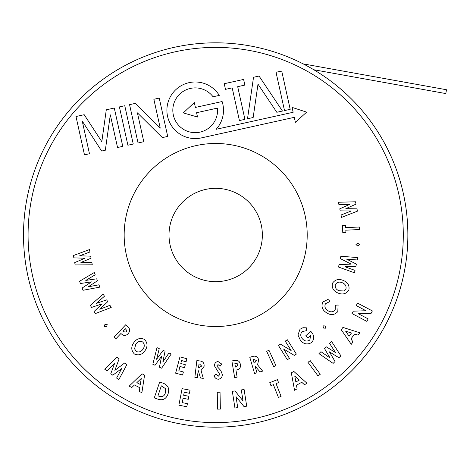 <?xml version="1.0" encoding="UTF-8"?>
<svg xmlns="http://www.w3.org/2000/svg" width="470" height="470" viewBox="0 0 470 470"><rect width="100%" height="100%" fill="white"/><g stroke="black" fill="none" stroke-linecap="round" stroke-linejoin="round"><path stroke-width="0.7" d="M215.689 42.811A192.189 192.189 0 0 1 303.144 63.867L446.5 89.746L445.807 93.571L313.79 69.742A192.189 192.189 0 0 1 257.202 422.647A192.189 192.189 0 0 1 28.035 276.513A192.189 192.189 0 0 1 215.689 42.811M215.689 188.329A46.671 46.671 0 0 0 169.012 235M215.689 281.671A46.671 46.671 0 0 0 262.36 235M366.853 321.38L352.012 313.549L353.27 311.175L365.983 310.74L356.219 305.582L357.529 303.103L372.369 310.934L371.112 313.32L358.428 313.76L368.163 318.901L366.853 321.38M73.426 255.527L89.488 249.57L89.929 251.996L79.677 255.792L90.692 256.162L91.068 258.206L80.899 262.477L91.832 262.383L92.273 264.804L75.147 264.933L74.712 262.571L85.005 258.236L73.855 257.86L73.426 255.527M79.583 281.26L94.311 272.494L95.193 274.821L85.787 280.414L96.703 278.822L97.443 280.784L88.213 286.829L98.959 284.796L99.84 287.123L82.996 290.29L82.144 288.022L91.486 281.894L80.429 283.498L79.583 281.26M90.34 305.382L103.177 294.126L104.458 296.241L96.262 303.42L106.661 299.884L107.742 301.67L99.793 309.266L109.951 305.318L111.225 307.439L95.316 313.602L94.065 311.539L102.108 303.837L91.574 307.421L90.34 305.382M104.898 324.494L107.172 324.441L106.684 326.662L104.41 326.721L104.898 324.494M114.192 336.955L125.719 324.77L127.658 326.603C130.178 328.83 130.313 331.191 128.069 333.694C126.659 335.286 124.973 335.768 123.005 335.145L120.902 333.524L116.014 338.682L114.192 336.955M123.04 331.262L123.622 331.814L126.307 332.026L126.847 330.592L125.402 328.771L123.04 331.262M133.709 342.777C136.506 338.723 140.078 337.583 144.431 339.352C147.633 342.777 147.844 346.525 145.065 350.596C142.298 354.65 138.75 355.796 134.432 354.028C131.165 350.632 130.924 346.884 133.709 342.777M142.633 341.937C139.819 340.803 137.534 341.578 135.777 344.257L134.579 348.811L136.188 351.454C138.967 352.547 141.235 351.777 142.992 349.157C144.801 346.543 144.678 344.14 142.633 341.937M152.838 364.279L156.986 347.636L159.248 348.64L156.592 359.268L163.143 350.379L165.052 351.231L162.837 362.053L168.953 352.97L171.215 353.981L161.627 368.198L159.418 367.211L161.645 356.248L155.018 365.255L152.838 364.279M175.633 373.174L179.945 356.871L186.901 358.716L186.096 361.753L181.555 360.549L180.774 363.498L185.315 364.697L184.528 367.681L179.981 366.477L178.847 370.765L183.394 371.97L182.583 375.019L175.633 373.174M194.856 377.339L196.859 360.59L199.509 360.907C202.876 361.183 204.397 363.01 204.08 366.383L201.06 370.524L203.275 378.344L200.543 378.015L198.205 370.542L197.359 377.633L194.856 377.339M198.575 367.434L199.362 367.528L201.665 366.06L199.674 364.091L198.986 364.009L198.575 367.434M217.998 361.506L221.869 364.156L220.048 366.289L218.021 364.579L216.917 365.701L217.152 366.5L220.818 370.542L222.292 374.367C222.322 377.175 221 378.797 218.333 379.231C216.165 379.008 214.725 377.815 214.009 375.653L216.094 373.979L218.327 376.176L219.825 374.555L214.449 365.842C214.479 363.386 215.66 361.941 217.998 361.506M254.581 373.515L249.793 357.312L252.337 356.56C255.521 355.502 257.63 356.583 258.67 359.797L257.548 364.802L262.659 371.124L260.039 371.899L254.952 365.942L256.978 372.804L254.581 373.515M254.064 362.934L254.816 362.711L256.338 360.455L253.741 359.427L253.083 359.62L254.064 362.934M273.652 366.7L266.702 351.29L268.981 350.262L275.931 365.666L273.652 366.7M287.34 359.726L278.393 345.397L280.443 344.122L291.147 350.544L285.261 341.114L287.399 339.781L296.347 354.104L294.291 355.385L283.61 348.993L289.479 358.387L287.34 359.726M302.962 327.719L306.381 327.825L306.54 330.669L302.104 331.585C300.218 334.011 300.33 336.432 302.433 338.846C304.66 341.285 307.127 341.684 309.836 340.039L310.647 335.468L307.785 338.018L305.788 335.774L310.758 331.35L311.246 331.867C314.318 335.38 314.506 338.894 311.804 342.395C307.674 344.915 303.914 344.287 300.518 340.503L297.957 335.016L300.007 329.259L302.962 327.719M323.46 328.084L323.002 325.857L325.275 325.939L325.745 328.178L323.46 328.084M322.784 302.057L328.741 299.026L329.623 301.658L325.41 303.773C324.323 306.634 325.14 308.925 327.86 310.641C330.61 312.433 333.06 312.192 335.198 309.918L335.28 305.241L338.118 305.018L337.801 311.598C334.522 315.141 330.757 315.517 326.515 312.744C322.303 310.082 321.057 306.522 322.784 302.057M338.012 293.039C333.483 291.159 331.614 287.916 332.413 283.316C335.116 279.515 338.735 278.563 343.276 280.449C347.806 282.3 349.668 285.513 348.863 290.09C346.202 293.95 342.589 294.931 338.012 293.039M335.316 284.55C334.816 287.517 336.056 289.579 339.029 290.73L343.735 290.983L345.979 288.897C346.449 285.96 345.221 283.915 342.295 282.752C339.381 281.512 337.055 282.112 335.316 284.55M354.509 272.806L338.541 267.042L339.058 264.634L351.172 264.111L340.351 258.618L340.862 256.244L357.776 257.595L357.265 259.969L346.584 259.129L356.378 264.105L355.907 266.279L344.945 266.76L355.026 270.403L354.509 272.806M357.67 245.998L355.972 244.476L357.858 243.19L359.562 244.717L357.67 245.998M345.932 232.509L342.783 232.656L342.442 225.4L345.591 225.253L345.703 227.645L359.327 227.01L359.444 229.542L345.82 230.183L345.932 232.509M357.441 211.148L341.514 217.416L341.02 215.001L351.19 211.012L340.18 210.854L339.763 208.821L349.839 204.356L338.917 204.662L338.429 202.253L355.543 201.783L356.019 204.133L345.814 208.668L356.971 208.827L357.441 211.148M104.757 369.244L116.918 357.182L119.139 358.839L114.856 370.366L124.697 362.963L126.888 364.597L118.798 379.678L116.607 378.05L121.707 368.515L112.788 375.213L110.785 373.721L114.657 363.275L106.972 370.889L104.757 369.244M178.87 405.193L182.096 388.655L190.033 390.2L189.434 393.278L184.24 392.268L183.658 395.258L188.846 396.275L188.258 399.294L183.071 398.284L182.219 402.637L187.407 403.648L186.807 406.738L178.87 405.193M217.563 409.147L217.246 392.268L220.042 392.215L220.359 409.088L217.563 409.147M234.941 408.025L232.333 391.334L235.006 390.911L243.019 400.91L241.304 389.93L244.1 389.495L246.703 406.18L244.018 406.603L236.022 396.639L237.732 407.584L234.941 408.025M270.926 385.623L269.757 382.668L277.394 379.648L278.563 382.598L276.043 383.596L281.095 396.375L278.422 397.432L273.375 384.654L270.926 385.623M294.543 390.276L291.324 372.828L293.821 371.429L307.016 383.285L304.454 384.719L301.752 382.269L296.47 385.23L297.111 388.837L294.543 390.276M294.766 376L295.859 381.998L299.302 380.071L294.766 376M318.02 375.918L307.968 362.317L310.224 360.649L320.281 374.249L318.02 375.918M333.13 363.398L318.96 353.64L320.957 351.695L329.999 357.929L324.4 348.352L326.086 346.713L335.521 352.571L329.535 343.364L331.532 341.42L340.897 355.855L338.946 357.746L329.382 351.83L335.057 361.53L333.13 363.398M351.266 344.304L341.22 329.723L342.936 327.414L359.803 332.772L358.052 335.145L354.586 334.029L350.967 338.905L353.017 341.937L351.266 344.304M351.454 333.03L345.656 331.191L349.098 336.209L351.454 333.03M261.255 224.918A46.671 46.671 0 0 1 225.77 280.572A46.671 46.671 0 0 1 170.117 245.082A46.671 46.671 0 0 1 205.601 189.428A46.671 46.671 0 0 1 261.255 224.918M305.042 215.231A91.515 91.515 0 0 0 195.92 145.641A91.515 91.515 0 0 0 126.33 254.769A91.515 91.515 0 0 0 235.452 324.359A91.515 91.515 0 0 0 305.042 215.231M167.567 116.39A28.306 28.306 0 0 0 201.313 137.91L294.279 117.341L295.389 122.347L306.646 112.136L292.076 107.383L293.157 112.271L216.147 129.303A28.306 28.306 0 0 0 222.116 101.526L195.403 107.436L194.322 102.56L183.294 112.906L197.523 117.024L196.572 112.718L217.475 108.094A22.378 22.378 0 0 1 198.716 132.375A22.378 22.378 0 0 1 185.82 89.958A22.378 22.378 0 0 1 213.051 96.773L219.279 95.398A28.306 28.306 0 0 0 167.567 116.39M28.035 276.513A192.189 192.189 0 0 1 174.17 47.352A192.189 192.189 0 0 1 403.336 193.487A192.189 192.189 0 0 1 257.202 422.647A192.189 192.189 0 0 1 28.035 276.513M84.471 154.836L89.465 153.731L82.238 121.054L101.643 151.04L105.327 150.224L110.309 114.844L117.541 147.521L122.758 146.364L114.281 108.041L106.29 109.81L101.808 141.681L84.189 114.698L75.993 116.513L84.471 154.836M124.773 105.721L119.409 106.907L127.887 145.23L133.251 144.043L124.773 105.721M135.319 103.388L129.573 104.657L138.051 142.98L143.797 141.711L137.41 112.859L162.338 137.61L167.708 136.423L159.23 98.101L153.86 99.288L160.246 128.14L135.319 103.388M244.923 119.339L237.691 86.662L244.864 85.076L243.613 79.43L224.237 83.719L225.488 89.359L232.198 87.878L239.43 120.555L244.923 119.339M259.046 76.04L253.53 77.262L247.514 118.763L253.16 117.518L257.995 84.154L276.807 112.283L282.452 111.038L259.046 76.04M290.19 109.328L281.712 71.023L276.037 72.28L284.509 110.579L290.19 109.328M234.659 377.592L231.88 360.942L234.495 360.508C237.791 359.85 239.753 361.177 240.382 364.491C240.805 366.571 240.182 368.221 238.501 369.438L235.946 370.125L237.121 377.181L234.659 377.592M235.435 367.041L236.216 366.911L237.996 364.89L237.186 363.586L234.865 363.633L235.435 367.041M129.179 386.146L142.028 373.797L144.578 375.119L141.875 392.732L139.267 391.381L139.837 387.762L134.461 384.965L131.788 387.497L129.179 386.146M140.342 384.489L141.264 378.438L136.835 382.674L140.342 384.489M154.272 397.92L159.694 382.01L162.849 383.091C168.031 384.971 169.752 388.596 168.019 393.972C166.098 399.171 162.585 400.851 157.479 399.012L154.272 397.92M161.351 385.835L157.938 395.858L159.171 396.281C162.262 397.279 164.318 396.175 165.346 392.979L165.44 388.631L161.351 385.835M398.865 194.474A187.612 187.612 0 0 0 175.157 51.818A187.612 187.612 0 0 0 32.506 275.526A187.612 187.612 0 0 0 256.215 418.183A187.612 187.612 0 0 0 398.865 194.474"/></g></svg>
